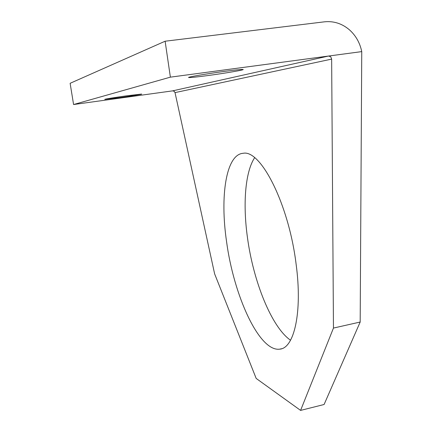 <?xml version="1.0" encoding="UTF-8"?>
<svg xmlns="http://www.w3.org/2000/svg" width="432" height="432" viewBox="0 0 432 432"><rect width="100%" height="100%" fill="white"/><g stroke="black" fill="none" stroke-linecap="round" stroke-linejoin="round"><path stroke-width="0.65" d="M226.535 241.412C233.669 295.375 259.211 352.102 279.752 349.153C294.133 348.349 302.6 312.363 296.12 264.217C288.781 203.915 260.631 149.402 243.194 153.284C225.963 154.386 219.91 196.344 226.535 241.412M254.61 157.734C245.101 172.282 242.8 204.169 247.439 237.454C253.271 281.194 271.453 327.024 290.536 340.227M119.567 97.643L104.873 99.36C103.594 99.279 115.533 97.335 127.148 95.747L141.637 94.063C142.798 94.165 130.896 96.093 119.567 97.643M207.776 75.568C196.933 77.009 190.598 77.668 188.779 77.539C186.008 77.323 206.285 73.802 224.462 71.388C235.251 69.968 241.439 69.325 243.032 69.476C245.479 69.768 225.212 73.246 207.776 75.568M331.646 59.108L330.734 56.77L328.563 56.036L361.751 51.608L360.18 322.034L324.092 404.503L300.591 410.4L256.181 378.437L214.628 273.866L175.025 92.615L331.646 59.108L333.461 328.066L360.18 322.034M73.58 104.528L70.13 83.3L165.121 41.218L170.381 77.15L73.58 104.528L172.622 90.866L174.139 91.265L175.025 92.615M165.121 41.218L324.432 21.827C333.758 20.876 342.122 23.571 349.526 29.905C355.855 35.635 359.932 42.865 361.751 51.608M333.461 328.066L300.591 410.4M170.381 77.15L328.563 56.036L172.622 90.866M279.752 349.153L281.567 348.737"/></g></svg>
